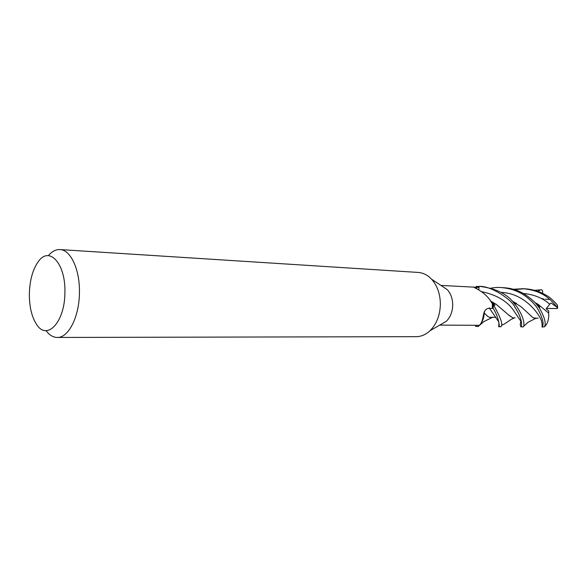 <?xml version="1.0" encoding="UTF-8"?>
<svg xmlns="http://www.w3.org/2000/svg" width="587" height="587" viewBox="0 0 587 587"><rect width="100%" height="100%" fill="white"/><g stroke="black" fill="none" stroke-linecap="round" stroke-linejoin="round"><path stroke-width="0.88" d="M48.354 255.683C51.957 251.419 55.816 249.387 59.933 249.57L418.171 272.434C423.146 272.801 427.615 275.054 431.57 279.199C437.396 285.737 440.331 294.219 440.36 304.638C439.949 315.557 436.486 324.259 429.978 330.745C425.78 334.641 421.18 336.615 416.19 336.674L57.225 337.452C53.109 337.378 49.381 335.111 46.043 330.635M431.57 279.199L447.221 289.589C450.86 293.647 452.687 298.871 452.702 305.262C452.46 311.954 450.302 317.318 446.245 321.346L429.978 330.745M59.933 249.57C70.741 249.71 80.133 269.998 79.421 293.28C79.15 317.207 68.312 338.031 57.225 337.452M29.365 293.309C29.856 279.61 32.931 268.919 38.573 261.244C49.601 245.77 65.971 264.172 64.893 292.964C64.746 322.395 46.887 341.003 36.629 324.479C31.661 316.833 29.24 306.443 29.365 293.309M440.947 285.421L478.963 287.403L479.051 286.405L476.417 286.463L479.043 286.456L478.86 289.787M491.304 302.085L492.317 303.486L492.368 308.241L493.175 308.329C499.141 317.684 500.051 328.537 498.701 326.68L501.056 326.695L501.577 325.425C502.443 323.048 500.058 316.753 494.401 306.539L490.739 301.314L493.205 304.924L493.139 308.329L488.986 308.388C486.315 308.461 484.51 310.391 483.578 314.17C482.529 320.781 481.12 324.494 479.359 325.301L439.729 325.11M492.317 303.486C488.575 297.11 483.218 292.135 476.255 288.555L473.863 287.27L479.08 287.417M478.97 287.403L479.043 286.456L476.417 286.463L475.587 287.212M493.131 308.329L493.205 304.924L490.747 301.329M492.368 308.241L493.139 308.329M479.909 324.706C482.536 321.588 483.937 317.728 484.092 313.142L483.578 314.17M484.092 313.142L484.546 311.213M484.657 311.044L484.194 313.047C484.048 317.743 482.617 321.669 479.895 324.831L478.229 326.401L475.602 326.365L475.565 325.469M478.163 326.46L477.202 326.489L478.148 326.497L483.908 321.566L492.031 317.582L489.573 317.384L487.775 316.378L484.172 313.025M475.675 325.469L475.617 326.218M484.745 310.912L484.194 313.047C484.055 317.743 482.617 321.669 479.902 324.831L478.236 326.401L475.609 326.321M484.209 313.062L487.283 315.96M481.986 321.837L483.893 316.298M490.549 288.195C494.753 287.52 498.165 287.3 500.799 287.535C510.052 288.246 518.042 290.961 524.771 295.679C529.973 299.429 534.104 303.494 537.171 307.882C544.795 321.294 543.269 325.624 542.065 327.032L542.094 323.679M535.183 302.672L538.235 304.404L548.647 313.106C549.058 317.853 548.17 321.859 545.976 325.117L544.494 326.783L545.118 325C545.58 321.06 543.657 315.38 539.358 307.948L535.535 303.046C523.758 291.563 514.014 288.298 503.198 287.659L502.839 287.645M513.214 289.259L523.171 288.716C540.884 290.352 549.88 297.954 556.99 307.25L557.643 308.182L557.232 308.557L546.328 308.446M479.051 286.405C491.59 285.48 513.045 300.955 514.85 307.177C523.817 320.304 521.271 327.788 521.124 326.878L523.325 326.893L523.78 326.196C524.514 321.375 522.32 315.058 517.206 307.25L514.065 303.208C507.351 294.131 496.11 288.547 480.335 286.456L478.434 286.361M554.583 301.96L557.21 304.858C549.227 296.068 547.7 296.142 541.691 292.876C536.041 290.462 530.582 289.112 525.306 288.833L525.152 288.826M524.257 288.789L514.381 289.596M493.249 305.013L493.175 308.329M534.574 290.338L541.544 289.758L542.637 290.704L542.593 293.295M542.065 327.032L542.183 323.973L541.596 321.852C541.896 318.323 526.715 293.082 500.836 292.392M516.501 303.457L512.334 301.212M536.158 318.176L533.047 317.765L521.366 306.972L512.297 301.175M531.382 316.349L530.633 315.49M536.195 318.169L535.483 318.477L533.047 317.765M521.124 326.878C520.207 326.306 520.06 324.655 520.691 321.925M515.048 317.692L513.089 318.044L509.369 315.63L496.433 304.499L490.446 300.918M515.085 317.692L514.579 317.875M513.089 318.044L508.437 314.83M540.583 289.765L537.956 291.394M498.701 326.68L498.935 322.674M492.816 317.266L489.565 317.384M514.395 302.254L513.574 302.621M543.863 299.143L541.273 298.46M542.748 298.724L541.243 298.445M514.359 302.239L513.559 302.606M492.911 317.244L492.031 317.582M487.775 316.378L487.291 315.975M545.081 299.223L550.004 299.407M556.99 307.25L551.164 303.046L549.52 304.044M491.224 301.755L491.598 301.564M523.281 293.456C534.06 294.491 542.88 298.086 549.748 304.257L546.145 308.821L548.816 311.073L548.647 313.106M544.494 326.783L542.05 327.054L544.494 326.783M477.202 326.489L475.602 326.365M476.886 288.819L475.793 287.256M557.239 304.888L557.481 307.859M521.381 322.043L513.251 309.921C506.713 300.86 496.235 294.791 481.824 291.695M498.73 321.83L489.228 307.889M493.073 302.415L495.017 305.387L491.444 302.144M500.799 287.535L503.198 287.667M523.171 288.716L525.314 288.833M535.447 318.44L538.198 318.095M514.073 303.215L515.87 304L516.465 303.406M523.78 326.196L527.999 322.329L535.483 318.477M501.577 325.425L502.501 324.736C502.729 325.117 505.598 323.342 511.108 319.416L514.175 317.993M491.869 317.574C494.012 317.09 495.362 317.141 495.927 317.721M543.922 299.157L542.021 298.849M493.271 303.714L493.916 303.347M535.535 303.046L539.585 307.691C539.629 306.209 537.927 304.095 537.604 304.029M545.118 325.007L545.976 325.117M557.423 305.079L557.643 308.182"/></g></svg>
